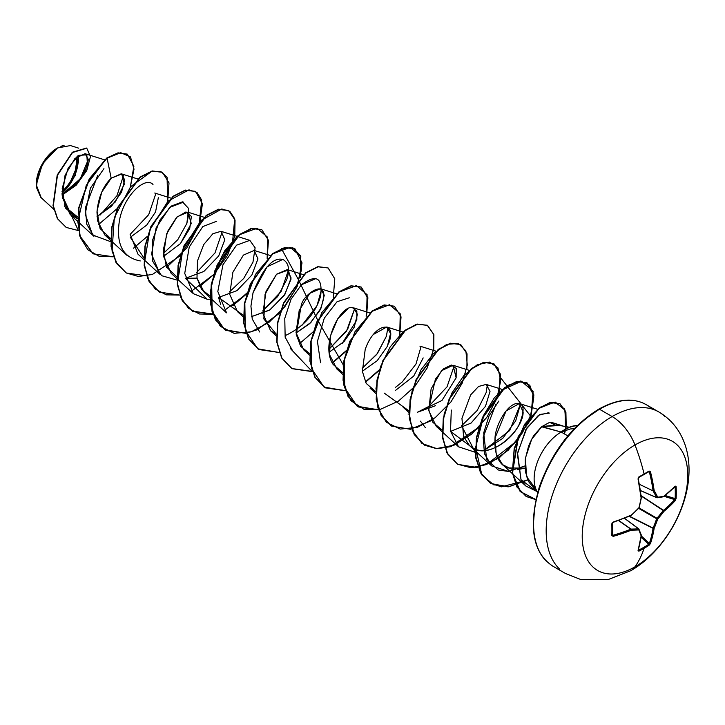 <?xml version="1.0" encoding="UTF-8"?>
<svg xmlns="http://www.w3.org/2000/svg" width="725" height="725" viewBox="0 0 725 725"><rect width="100%" height="100%" fill="white"/><g stroke="black" fill="none" stroke-linecap="round" stroke-linejoin="round"><path stroke-width="1.09" d="M612.842 535.304L612.199 534.923A0.788 0.48 -178.7 0 1 611.837 535.53L613.169 536.364L612.842 535.304L613.169 536.364A149.196 93.317 4.5 0 0 631.239 530.174L630.822 529.159L631.239 530.174A0.788 0.535 -90.5 0 0 631.04 529.087A0.788 0.535 89.5 0 1 631.239 530.174A149.169 53.94 20.8 0 0 638.834 529.93A0.788 0.571 -93.4 0 0 638.589 528.833A0.788 0.453 -53.4 0 1 638.798 528.888A0.788 0.453 126.6 0 0 638.589 528.833L624.424 518.312L638.589 528.833A148.38 53.65 -159.2 0 1 631.04 529.087L618.507 520.532L630.822 529.159A148.407 92.827 -175.5 0 1 612.842 535.304L612.272 534.416L612.842 535.304A148.407 92.827 4.5 0 0 630.822 529.159L618.724 520.45L631.04 529.087A148.38 53.65 20.8 0 0 638.589 528.833A0.788 0.571 86.6 0 1 638.834 529.93A0.788 0.616 -22.6 0 0 638.888 529.005A0.788 0.616 157.4 0 1 638.834 529.93A149.169 38.923 47.6 0 1 641.136 535.893A0.788 0.652 -19.5 0 0 641.362 535.195A0.788 0.652 160.5 0 1 641.136 535.893A0.788 0.526 7.7 0 0 641.398 535.558L641.398 535.558A0.788 0.526 -172.3 0 1 641.136 535.893A149.196 78.3 64.2 0 1 638.045 550.719A0.788 0.58 16.2 0 0 638.299 550.42A0.788 0.58 -163.8 0 1 638.045 550.719L638.879 551.154A148.734 112.194 24.3 0 0 644.09 548.327A148.734 112.194 -155.7 0 1 638.879 551.154L638.045 550.719L641.136 535.893A149.169 38.923 -132.4 0 0 638.834 529.93A149.169 53.94 -159.2 0 1 631.239 530.174L613.169 536.364L611.837 535.53L612.208 522.716L631.239 515.158A149.169 104.59 -27.7 0 0 638.834 508.116A149.169 104.59 -92.3 0 0 641.136 498.021L638.045 478.935L638.879 476.905A148.734 46.473 -16.6 0 0 644.09 473.978A149.241 86.166 -120 0 0 634.982 444.969A74.621 43.083 -60 0 1 687.753 475.437A74.621 43.083 -60 0 1 634.982 566.823A74.621 43.083 120 0 0 687.753 475.437A74.621 43.083 120 0 0 634.982 444.969A74.621 43.083 120 0 0 582.22 536.355A74.621 43.083 120 0 0 634.982 566.823A37.31 21.542 60 0 1 630.705 570.756A37.31 21.542 -120 0 0 634.982 566.823A149.241 86.166 -120 0 0 644.09 548.327A148.734 112.194 24.3 0 0 649.074 545.263L650.461 543.551A149.196 93.317 -124.5 0 0 654.14 528.38A149.169 119.607 -99.6 0 0 657.72 519.018A149.169 119.607 -20.4 0 0 664.037 511.243A149.196 93.317 4.5 0 0 675.338 500.468L676.126 498.41A0.788 0.471 -176.8 0 1 675.12 498.592L665.269 495.528L675.12 498.592A147.945 111.605 -144.3 0 0 675.283 492.782A0.788 0.453 0 0 0 676.289 492.565A148.734 112.194 -144.3 0 0 676.126 486.647L675.338 486.131A149.196 78.3 175.8 0 1 664.037 496.226A149.169 38.923 -167.6 0 1 657.72 497.214A149.169 53.94 -140.8 0 0 654.14 490.508A149.196 93.317 -124.5 0 0 650.461 471.767L649.074 471.023A148.734 46.473 163.4 0 1 644.09 473.978A0.788 0.453 60 0 1 643.954 474.549L648.929 471.603A0.788 0.48 -121.3 0 0 649.074 471.023L650.461 471.767L654.14 490.508A149.169 53.94 39.2 0 1 657.72 497.214A149.169 38.923 12.4 0 0 664.037 496.226L675.338 486.131L676.126 486.647A148.734 112.194 35.7 0 1 676.289 492.565A0.788 0.453 180 0 1 675.283 492.782A147.945 111.605 35.7 0 1 675.12 498.592A0.788 0.471 3.2 0 0 676.126 498.41A148.734 112.194 -144.3 0 0 676.289 492.565A148.734 112.194 35.7 0 1 676.126 498.41L675.338 500.468L664.037 511.243A149.169 119.607 159.6 0 1 657.72 519.018A149.169 119.607 80.4 0 1 654.14 528.38L650.461 543.551L649.074 545.263A148.734 112.194 -155.7 0 1 644.09 548.327A149.241 86.166 60 0 1 634.982 566.823A74.621 43.083 -60 0 1 582.22 536.355A74.621 43.083 -60 0 1 634.982 444.969A37.31 21.542 -120 0 0 612.136 416.549A93.271 53.849 120 0 0 553.039 493.009A93.271 53.849 120 0 0 559.655 569.134A93.271 53.849 -60 0 1 553.039 493.009A93.271 53.849 -60 0 1 612.136 416.549L599.502 409.253A93.271 53.849 120 0 0 540.406 485.714A93.271 53.849 120 0 0 547.022 561.839A93.271 53.849 -60 0 1 540.406 485.714A93.271 53.849 -60 0 1 599.502 409.253A1.577 0.915 -120 0 0 598.714 409.172A1.577 0.915 60 0 1 599.502 409.253A93.271 53.849 -60 0 1 651.983 408.982A93.271 53.849 120 0 0 599.502 409.253L612.136 416.549A93.271 53.849 -60 0 1 664.617 416.277A93.271 53.849 120 0 0 612.136 416.549A37.31 21.542 60 0 1 634.982 444.969A149.241 86.166 60 0 1 644.09 473.978A148.734 46.473 -16.6 0 0 649.074 471.023A0.788 0.48 58.7 0 1 648.73 471.649A0.788 0.48 -121.3 0 0 648.929 471.603L648.984 471.585M644.081 474.413A147.945 46.228 -16.6 0 0 648.73 471.649L649.382 472.02L648.331 471.966L649.382 472.02A148.407 92.827 55.5 0 1 653.053 490.662A148.407 92.827 -124.5 0 0 649.382 472.02L650.461 471.767L648.73 471.649M41.18 197.68L36.25 184.784L42.476 163.814L57.502 147.945L46.264 158.15L38.425 172.704L36.359 187.204L40.7 197.263L53.686 209.181M57.221 148.118A29.652 17.119 120 0 0 36.25 184.431L37.845 174.245L42.394 163.768L49.191 154.588L57.221 148.118M565.437 429.127A36.477 21.061 -60 0 1 577.354 425.62A36.477 21.061 120 0 0 565.437 429.127A36.477 21.061 120 0 0 561.54 431.719L561.54 431.719A36.477 21.061 -60 0 1 565.437 429.127M569.333 427.224L556.519 424.913L541.802 426.608L561.186 432.046A38.271 22.094 120 0 0 537.669 492.329A38.271 22.094 -60 0 1 561.186 432.046L541.575 426.789L534.397 434.846C533.029 436.486 531.072 440.292 528.534 446.256L525.263 459.233L525.38 471.821L529.078 482.27L537.633 492.447M561.186 432.046A38.271 22.094 -60 0 1 561.902 431.638A38.271 22.094 120 0 0 561.186 432.046L567.838 435.888L561.186 432.046M62.078 194.889L75.926 184.621L85.342 171.245L88.377 159.518L85.07 153.691L74.992 158.376L65.051 175.296L62.277 197.254L70.153 214.482L77.811 218.805L65.286 207.903L62.205 188.382L68.123 168.155L78.517 155.386L86.828 154.833L87.498 165.644L78.454 181.803L62.078 194.889M110.934 238.77L100.068 228.547L97.023 211.075L101.727 192.179L111.179 178.214L121.773 173.991L124.319 184.241L115.193 202.085L97.05 216.594L111.541 206.181L121.492 192.27L124.736 179.945L121.256 173.782L111.179 178.214C103.059 186.18 98.328 197.463 96.978 212.081L97.576 220.826L104.835 235.018L110.662 238.661M143.804 257.801L130.337 237.283L146.74 225.085L155.549 211.927L158.331 197.726M130.119 234.175L137.977 254.158L160.234 274.576L151.588 254.267L156.111 227.868L169.641 207.45L183.552 202.094M176.954 276.941L166.415 266.945L163.279 250.043L167.529 231.574L176.538 217.418L185.972 211.936L191.382 216.422L189.723 228.629L180.453 243.591L163.478 256.423L180.453 243.591L191.264 223.445L187.893 212.162L177.136 216.811L166.605 233.93L163.442 256.07L171.127 273.298L193.385 293.707L184.73 273.397L189.252 247.007L202.792 226.59L216.703 221.234M210.105 296.072L201.55 289.366L196.992 278.119L185.392 278.309L203.852 271.476L218.705 255.916L224.804 239.73L221.034 231.302L212.851 233.749L203.743 244.542L197.499 260.846L196.992 278.119L204.278 292.438L226.526 312.837L217.808 291.504L222.956 264.779L236.549 245.177L249.835 240.365L255.118 247.805L252.98 262.133L243.727 278.427L229.571 291.822M243.247 315.212L218.533 297.44L236.993 290.616L251.847 275.056L257.955 258.87L254.185 250.442L243.428 255.091L232.897 272.201L229.734 294.35L237.419 311.569L243.247 316.916M251.684 316.58L270.144 309.756L284.998 294.196L291.106 278.01L287.336 269.582L276.578 274.231L266.048 291.341L262.885 313.481L270.57 330.709L276.397 334.352L263.855 318.946L265.06 294.241L276.542 274.258L288.333 270.026L290.952 279.415L284.227 295.365L269.537 310.164L251.684 316.58M296.063 332.974L310.862 322.48L321.057 308.08L324.283 295.193L320.477 288.713L309.729 293.362L299.189 310.481L296.027 332.621L303.712 349.849L309.539 353.483L300.703 346.378L296.253 334.424L301.156 305.805C303.159 292.664 334.805 273.262 319.77 310.59L309.729 323.604L296.063 332.974M329.213 352.114L344.013 341.611L354.208 327.22L357.425 314.333L353.628 307.853L369.723 312.919M347.819 308.796L337.787 318.737L330.41 335.956L329.603 354.788L336.862 368.98L342.689 372.623L333.174 364.476C319.852 345.163 340.424 304.98 352.423 307.627L356.836 311.179L356.809 319.997L342.263 343.315M362.364 371.245L377.163 360.742L387.349 346.351L390.567 333.464L386.769 326.984L373.493 334.406M375.831 393.458L370.004 388.12L375.831 391.763L366.207 383.407L362.382 371.381L365.183 349.595C374.789 321.139 398.369 320.242 388.355 344.076M395.515 390.385L413.685 376.121L423.183 357.914M408.982 412.597L403.154 407.26L408.982 410.903L384.268 393.122M454.185 365.79L447.026 386.878L428.439 406.643L417.419 412.271L441.942 400.499L456.143 377.825L453.062 365.264L441.498 370.738L431.103 388.981L428.792 410.604L436.305 426.4L442.123 430.034M517.568 469.637L524.963 468.142L507.527 467.933C498.392 464.054 494.223 454.086 495.021 438.036C495.157 427.197 506.53 403.263 518.203 403.327C524.393 404.033 524.692 411.12 519.091 424.587C512.122 439.712 488.197 457.738 472.328 447.706L450.56 431.411L471.069 423.083L485.487 406.308L490.028 391.301L486.212 384.404L478.554 386.47L470.643 394.898L461.943 418.325L463.601 436.522L469.447 445.531L472.328 447.706C490.372 460.774 523.441 430.088 523.124 412.027L519.363 403.535L506.068 410.966L495.021 438.036L496.199 454.049L502.588 464.662L511.995 469.329M535.965 489.185L526.522 476.606L525.444 457.964L531.633 439.432L541.802 426.608L549.623 422.367L554.942 424.832L552.151 422.557L550.366 422.322M541.802 426.608L560.461 425.421M549.459 413.087L539.744 414.473L526.848 427.986L517.55 452.907L521.021 479.733L536.681 491.378L525.897 486.04L521.021 479.733L517.387 454.058L525.897 429.544L538.467 415.28L548.553 412.724M553.791 423.463L553.701 424.823L553.791 423.463M498.854 401.034L489.003 415.933L483.711 432.852L486.611 459.142L498.229 469.999L508.56 471.431L524.882 465.967L508.56 471.431L491.704 465.939L484.49 453.759L483.149 437.202L495.773 404.677M520.478 404.07L515.674 420.908L502.688 438.426L483.711 450.551L509.666 430.55L520.487 404.079M487.336 384.93L486.122 392.642L477.231 410.45L461.589 425.783L475.301 452.309L458.553 446.808L450.515 431.157L451.294 410.033M425.348 427.614L420.464 421.162M409.009 414.029L408.093 414.075M421.044 346.659L415.969 364.022L402.321 381.894L395.306 387.503L402.321 381.894L415.978 364.022L421.044 346.659M387.893 327.519L386.398 336.21L377.417 353.537L362.156 368.363L376.755 354.407L386.398 336.21L387.893 327.519M320.568 362.835L317.423 341.375L324.283 318.175L337.053 301.718L349.278 297.785M354.743 308.379L347.583 329.467L329.005 349.233L346.45 331.271L354.743 308.379M292.818 351.118L285.152 337.225L284.78 318.357L291.024 299.271L301.392 284.78L315.928 278.581M321.601 289.248L317.006 305.669L301.953 325.335M259.677 331.978L252.246 319.018L250.932 306.149L253.034 292.737L267.081 266.809L282.777 259.441M288.45 270.108L281.137 291.432L262.713 310.952L277.593 296.634L286.647 279.796C290.045 269.8 288.849 263.048 283.049 259.523C273.144 256.858 263.139 267.924 253.034 292.737M185.392 278.309L207.205 299.253L193.376 293.707M222.167 231.837L215.008 252.925L196.421 272.691M189.017 212.697L186.86 223.391L177.77 239.73L163.27 253.551L177.77 239.73L186.86 223.391L188.645 208.528L182.455 201.849L171.272 206.063L159.672 220.382L152.368 240.754L152.694 261.181L161.521 275.654L176.982 280.067M155.866 193.557L148.698 214.645L130.128 234.402L148.707 214.654L155.866 193.566M70.153 214.482L93.933 236.296L86.755 224.224L85.36 207.839L97.703 175.432M123.495 175.468L116.988 195.668L100.177 214.99L116.988 195.668L123.495 175.468M64.57 206.353L77.874 217.192M88.368 159.355L80.339 178.731L62.069 194.644L80.339 178.74L88.368 159.364M62.033 193.738L75.273 175.532L78.282 155.549L78.59 162.799M78.744 148.181L70.47 145.571L57.502 147.945M127.364 154.189L118.048 152.821L106.802 157.987L86.239 185.382L77.793 221.632L80.502 237.727L87.897 249.781L99.28 256.378L113.408 256.804L93.19 253.85L79.904 235.933L78.916 208.102L89.51 179.111L107.073 158.15L111.179 178.214L107.073 158.15L120.722 152.694L130.464 156.872L134.016 169.152L130.437 186.425L133.88 166.297L127.364 154.189L118.32 152.975L106.802 157.987L118.048 152.821L127.228 154.108M117.26 208.51L98.5 224.578L117.26 208.51M78.373 230.568L62.096 195.125L76.352 185.056L86.728 170.565L90.471 156.564L86.764 148.208L72.554 152.495L57.465 175.269L53.306 205.791L57.628 218.723L66.256 227.442L78.373 230.568M66.111 227.36L57.357 218.569L53.025 205.628L57.184 175.115L72.282 152.341L86.492 148.054L72.427 152.214L57.23 175.006L53.034 205.673L57.402 218.66L66.111 227.36M63.211 194.309L62.078 194.844L63.211 194.309M574.263 428.729L570.412 428.955L562.038 431.719A36.477 21.061 -60 0 1 577.191 425.774A36.477 21.061 120 0 0 562.038 431.719M598.714 409.172C617.419 398.886 633.233 397.373 646.138 404.632L658.771 411.927C672.138 419.884 681.192 431.756 685.941 447.515C698.927 491.777 669.356 548.589 630.795 570.711L607.876 579.674L580.716 579.52L565.5 573.484L552.867 566.189C532.63 552.84 528.144 526.359 539.4 486.729C552.169 451.566 571.943 425.72 598.714 409.172A1.577 0.915 60 0 0 598.388 409.897L585.737 418.642M573.575 429.925L562.364 443.31L552.541 458.3L544.475 474.295L538.485 490.698M534.796 506.875L533.546 522.199M442.123 430.043L432.907 422.358L428.629 409.326L435.399 379.157L443.492 368.817L451.34 365.028L456.215 368.427L456.143 377.825M435.498 405.701L417.41 412.262M133.482 248.213L147.275 236.422L133.482 248.213M146.758 275.908L126.349 272.999L116.208 262.522L111.306 246.518L112.067 227.242L118.057 207.459L140.224 177.29L152.386 171.136L162.391 172.287L169.016 182.908L167.711 201.015L167.058 177.217L160.868 171.562L151.869 171.263L130.582 186.742L114.332 217.663L112.04 251.086L117.242 264.217L126.322 272.981L138.439 276.488L152.404 274.449L180.208 255.78L198.895 226.263L201.695 200.064L196.955 192.397L188.971 189.85L168.037 201.133L149.894 229.78L144.275 263.9L147.755 278.436L155.322 289.121L166.324 294.848L179.7 295.084L159.5 292.13L149.359 281.653L144.447 265.658L145.208 246.382L151.208 226.59L173.375 196.421L185.537 190.276L195.542 191.427L202.429 203.77L199.42 224.804L186.561 248.303L166.632 267.353M191.173 291.359L213.567 274.702L199.774 286.493M214.047 274.186L232.308 244.66L234.719 218.787L229.843 211.337L221.787 208.99L200.888 220.563L182.899 249.273L177.444 283.257L180.96 297.712L188.536 308.324L199.52 313.998L212.851 314.215L192.642 311.261L182.501 300.784L177.598 284.78L178.359 265.513L184.349 245.721L206.516 215.561L218.687 209.416L228.683 210.567L235.054 220.019L234.773 236.087L227.46 255.454L214.047 274.186M224.324 310.499L246.708 293.833L232.924 305.624M267.153 258.426L267.652 237.283L257.003 228.185L239.685 234.682L222.358 255.218L211.682 283.674L212.153 311.315L224.614 329.685L245.993 333.355L225.774 330.401L215.642 319.915L210.739 303.92L211.501 284.644L217.5 264.861L239.658 234.701L251.829 228.547L261.825 229.698L268.449 240.319L267.153 258.426M300.304 277.566L300.803 256.423L290.154 247.325L272.836 253.813L255.499 274.358L244.833 302.814L245.304 330.446L257.765 348.825L279.143 352.495L258.925 349.532L248.793 339.055L243.89 323.051L244.651 303.784L250.642 284.001L272.808 253.841L284.97 247.687L294.966 248.829L302.035 262.903L297.105 286.756L280.792 311.958L257.466 329.639L279.859 312.973M290.616 348.77L312.285 371.626L292.084 368.681L281.943 358.204L277.041 342.2L277.802 322.933L283.792 303.141L305.95 272.972L318.121 266.827L328.117 267.969L334.787 278.817L333.282 297.313M332.367 363.044L346.151 351.244L332.367 363.044M366.596 315.837L367.095 294.694L356.446 285.596L339.128 292.093L321.8 312.629L311.125 341.085L311.596 368.726L324.057 387.096L345.435 390.766L325.235 387.821L315.094 377.344L310.182 361.34L310.943 342.064L316.934 322.272L339.101 292.112L351.272 285.958L361.267 287.109L367.892 297.73L366.596 315.837M365.518 382.175L379.302 370.384L365.518 382.175M399.738 334.977L400.245 313.834L389.588 304.736L372.269 311.224L354.942 331.769L344.266 360.225L344.737 387.857L357.198 406.227L378.577 409.906L358.377 406.952L348.236 396.475L343.333 380.471L344.094 361.195L350.084 341.403L372.251 311.243L384.422 305.098L394.418 306.249L401.043 316.87L399.738 334.977M500.939 378.187L530.818 416.368L518.266 439.359L498.882 458.191L477.059 467.471L457.81 464.362L447.669 453.877L442.776 437.882L443.537 418.606L449.527 398.822L471.685 368.663L483.847 362.509L493.852 363.66L500.486 374.272L499.181 392.388M531.099 415.561L533.12 391.282L521.42 381.232L501.981 390.159L483.865 415.307L475.6 447.47L481.808 474.657L490.218 483.058L501.365 486.856L527.854 479.995L508.162 486.874L490.97 483.502L480.829 473.026L475.917 457.031L476.678 437.755L482.669 417.962L504.836 387.793L517.007 381.649L527.002 382.8L533.872 394.907L531.099 415.561M564.458 433.931L565.672 429.309M565.754 428.955L566.134 427.034M566.207 426.59L564.702 408.945L554.417 402.176L539.228 408.257L524.211 425.548L514.252 449.391L512.675 473.488L520.423 491.686L535.811 499.625L526.368 496.562L517.17 487.155L512.575 472.691L518.42 436.831L538.902 408.501L550.393 402.602L559.954 403.68L565.908 412.117L566.207 426.59M106.802 157.987L89.238 178.957L78.644 207.939L79.632 235.779L93.054 253.768L79.668 235.915L78.626 208.048L89.211 179.002L106.802 157.987M126.213 272.917L115.991 262.468L111.034 246.437L111.786 227.097L117.803 207.241L140.07 177.036L152.259 170.946L162.246 172.215L152.114 170.982L139.943 177.127L117.776 207.296L111.786 227.088L111.025 246.355L115.937 262.359L126.349 272.999M195.397 191.346L185.265 190.113L173.094 196.257L150.927 226.427L144.937 246.219L144.175 265.495L149.078 281.499L159.364 292.048L149.142 281.599L144.184 265.567L144.927 246.237L150.954 226.372L173.221 196.167L185.419 190.086L195.397 191.346M192.497 311.179L182.283 300.73L177.326 284.698L178.078 265.368L184.096 245.503L206.362 215.307L218.56 209.217L228.411 210.404L218.406 209.253L206.244 215.398L184.078 245.557L178.078 265.35L177.317 284.626L182.229 300.63L192.361 311.107L212.778 314.025M232.797 305.37L247.415 292.619M527.737 479.742L509.838 486.466L493.698 484.826L481.781 474.875L475.808 458.146L476.434 437.402L483.158 416.077L494.396 397.735L507.736 385.41L520.414 381.051L529.794 385.22L533.799 396.928L531.325 413.875L522.408 432.816L508.243 450.171L490.934 462.604L473.171 467.698L457.711 464.299L446.899 452.799L442.25 435L444.198 413.839L452.01 392.85L463.882 375.514L477.313 364.702L489.529 362.083L497.948 367.91L500.685 380.915L496.861 398.551L486.738 417.464L471.739 434.058L454.113 445.159L436.604 448.567L421.923 443.437L412.271 430.469L408.972 411.718L412.217 390.295L421.026 369.777L433.432 353.573L446.845 344.33L458.481 343.469L465.867 350.909L467.299 365.101L462.133 383.28L450.868 402.013L435.127 417.718L417.301 427.388L400.155 429.073L386.343 422.249L377.915 407.885L375.976 388.319L380.462 366.787L390.195 346.885L403.028 331.923L416.304 324.32L427.252 325.208L433.532 334.189L433.641 349.45L427.143 368.037L414.809 386.425L398.433 401.124L380.516 409.281L363.841 409.226L350.991 400.735L343.831 385.093L343.242 364.838L317.604 320.006L298.392 279.56L281.354 248.548L292.927 247.85L300.222 255.436L301.528 269.727L296.235 287.952L284.88 306.657L269.075 322.272L251.231 331.814L234.121 333.337L220.391 326.359L212.081 311.877L210.268 292.238L214.872 270.706L224.677 250.868L237.546 236.024L250.805 228.574L261.544 229.535L251.548 228.393L239.386 234.538L217.219 264.697L211.229 284.49L210.468 303.757L215.37 319.761L225.774 330.401M294.83 248.757L284.689 247.533L272.528 253.678L250.37 283.837L244.379 303.621L243.618 322.897L248.512 338.892L258.789 349.45M327.981 267.897L317.84 266.664L305.678 272.817L283.511 302.978L277.521 322.77L276.76 342.037L281.672 358.041L291.803 368.517L312.212 371.436M332.231 362.781L346.36 350.574M366.152 316.29L367.666 297.794L360.996 286.955L351 285.804L338.829 291.948L316.662 322.118L310.672 341.91L309.91 361.186L314.813 377.181L324.954 387.657L345.363 390.567M365.382 381.921L379.501 369.705M394.282 306.177L384.15 304.935L371.979 311.079L349.812 341.248L343.813 361.041L343.052 380.317L347.964 396.312L358.105 406.788L378.513 409.707M427.424 325.308L417.283 324.075L405.121 330.219L382.954 360.379L376.964 380.172L376.202 399.448L381.105 415.443L391.373 426.001M460.565 344.438L450.424 343.215L438.263 349.359L416.105 379.528L410.105 399.312L409.344 418.579L414.247 434.583L424.379 445.059L436.686 448.567L450.859 446.382L478.944 427.116M498.737 392.832L500.25 374.336L493.571 363.497L483.575 362.355L471.413 368.499L449.246 398.659L443.256 418.452L442.495 437.719L447.397 453.723L457.529 464.199L471.032 467.743L486.611 464.562L516.336 441.335M530.546 416.204L533.627 395.053L526.722 382.637L516.726 381.486L504.564 387.639L482.397 417.799L476.397 437.592L475.645 456.868L480.548 472.872L490.825 483.421M559.809 403.598L550.121 402.447L538.63 408.347L518.139 436.667L512.294 472.537L516.898 486.992L526.096 496.398L535.838 499.498L520.133 491.514L512.348 472.927L514.197 448.331L524.646 424.243L540.089 407.251L555.323 402.103L565.056 410.214L565.4 429.155M478.736 427.795L450.859 446.645L436.831 448.721L424.66 445.222L414.528 434.737L409.625 418.742L410.386 399.466L416.377 379.683L438.534 349.522L450.705 343.378L460.701 344.52L467.045 353.818L466.891 369.614M431.801 420.455L410.368 429.263L391.518 426.083L381.377 415.606L376.474 399.602L377.236 380.335L383.235 360.542L405.402 330.382L417.564 324.238L427.56 325.38L433.894 334.687L433.74 350.483M313.49 331.588L299.217 343.904M257.23 329.739L246.201 333.319M103.938 168.653L90.398 188.183L85.188 214.129L92.637 235L110.961 241.778M152.993 184.503C145.598 176.03 124.22 194.853 119.507 220.146C115.737 243.944 122.661 257.538 140.269 260.946M207.205 299.253L210.132 299.208M218.551 297.44L220.69 304.482M285.36 335.539C303.721 326.903 315.493 313.698 320.667 295.918C322.734 277.503 316.308 273.787 301.392 284.78M565.319 429.526L564.186 433.777M65.241 190.059L62.024 193.122A29.652 17.119 120 0 0 77.811 155.884L78.182 160.216L76.587 170.402M60.855 146.323L64.09 145.353M64.697 188.863L62.033 191.436A27.65 15.968 120 0 0 76.424 157.008L76.768 161.032L75.282 170.538L71.041 180.308M656.687 497.604L640.465 490.589M640.456 490.544L656.651 497.549A148.38 53.659 -140.8 0 0 653.089 490.888L639.423 484.309L653.089 490.888A148.38 53.659 39.2 0 1 656.651 497.549L640.456 490.544M638.87 477.349A147.945 46.228 -16.6 0 0 643.773 474.585A0.788 0.453 -120 0 0 644.09 473.978A148.734 46.473 163.4 0 1 638.879 476.905L638.045 478.935A149.196 78.3 64.2 0 1 641.136 498.021L638.145 478.509A148.407 77.892 64.2 0 1 641.226 497.495L641.136 498.021A149.169 104.59 87.7 0 1 638.834 508.116A149.169 104.59 152.3 0 1 631.239 515.158A149.196 78.3 175.8 0 1 613.169 522.027L611.827 523.767M638.589 550.157L638.879 551.154L638.589 550.157A147.945 111.596 24.3 0 0 648.73 544.303L641.154 537.307L648.73 544.303A147.945 111.596 -155.7 0 1 638.589 550.157L638.145 549.912M641.344 535.993L649.382 543.424A148.407 92.827 -124.5 0 0 653.053 528.335L629.228 516.354L653.089 528.063A148.38 118.972 -99.6 0 0 656.651 518.756L638.816 508.452L656.651 518.756L656.95 518.23A148.38 118.972 -20.4 0 0 663.239 510.491L641.208 496.027L663.447 510.327A148.407 92.827 4.5 0 0 674.685 499.597L664.227 496.353L674.685 499.597A148.407 92.827 -175.5 0 1 663.447 510.327L641.163 495.683L663.239 510.491A148.38 118.972 159.6 0 1 656.95 518.23L639.115 507.935L656.95 518.23L656.651 518.756A148.38 118.972 80.4 0 1 653.089 528.063L629.545 516.218L653.053 528.335A148.407 92.827 55.5 0 1 649.382 543.424L648.73 544.303A0.788 0.471 56.8 0 1 649.074 545.263A0.788 0.471 -123.2 0 0 648.73 544.303L649.382 543.424A0.788 0.562 18.6 0 0 650.461 543.551A0.788 0.562 -161.4 0 1 649.382 543.424L641.344 535.993M675.283 492.782A147.945 111.605 -144.3 0 0 675.12 486.892L675.12 486.892A147.945 111.605 35.7 0 1 675.283 492.782M675.12 498.592L674.685 499.597A0.788 0.562 41.4 0 1 675.338 500.468A0.788 0.562 -138.6 0 0 674.685 499.597L675.12 498.592M674.685 486.629L676.126 486.647L675.12 486.892M640.465 490.635L656.805 497.703A0.788 0.453 -66.6 0 1 656.651 497.549L657.72 497.214A0.788 0.616 82.6 0 1 657.222 497.758L663.538 496.77A0.788 0.652 -100.5 0 0 664.037 496.226A0.788 0.526 52.3 0 1 663.882 496.616L663.538 496.77A0.788 0.652 -100.5 0 1 663.239 496.743L664.037 496.226L663.239 496.743M612.272 535.177L611.837 523.767L612.842 522.326M638.888 529.005A0.788 0.453 126.6 0 0 638.798 528.888L624.515 518.275M638.653 528.833L624.47 518.293M638.299 550.429L641.398 535.558A0.788 0.526 7.7 0 0 641.389 535.412M641.398 535.558L641.362 535.186A0.788 0.652 -19.5 0 0 641.181 534.941M654.14 528.38A0.788 0.517 -171 0 1 653.053 528.335L654.14 528.38M657.72 519.018L656.651 518.756L657.72 519.018L656.95 518.23L657.72 519.018M664.037 511.243L663.447 510.327A0.788 0.517 51 0 1 664.037 511.243M611.837 523.767A148.734 46.473 76.6 0 1 611.837 535.53A0.788 0.48 1.3 0 0 612.199 534.923A147.945 46.228 -103.4 0 0 612.208 523.532M631.203 515.421L638.906 507.808M663.447 496.661L664.037 496.226L663.447 496.661M639.088 508.017L641.344 497.858M656.651 497.549L657.72 497.214L656.651 497.549A0.788 0.571 -26.6 0 0 657.72 497.214M654.14 490.508A0.788 0.535 150.5 0 1 653.089 490.888L654.14 490.508M85.07 153.691L104.554 159.826M121.256 173.782L137.696 178.957M104.835 235.018L127.083 255.427M154.742 193.031L170.846 198.097M187.893 212.162L203.988 217.237M221.034 231.302L249.835 240.365M254.185 250.442L270.289 255.508M287.336 269.582L303.431 274.648M270.57 330.709L276.388 336.047M320.477 288.713L336.581 293.779M303.712 349.849L309.539 355.187M336.862 368.98L342.68 374.327M386.769 326.984L402.873 332.059M419.92 346.124L436.015 351.19M453.062 365.264L469.166 370.33M436.305 426.4L458.553 446.808M486.212 384.404L502.307 389.47M469.447 445.531L491.704 465.939M519.363 403.535L537.506 409.253M502.588 464.662L525.897 486.04M552.151 422.557L562.6 425.856M641.362 535.186L638.798 528.888M612.263 523.377L613.042 522.408L631.303 515.421M675.211 486.502L663.882 496.616M638.317 478.636C638.19 478.473 638.58 476.905 638.317 478.636L638.761 477.476L643.954 474.549"/></g></svg>

